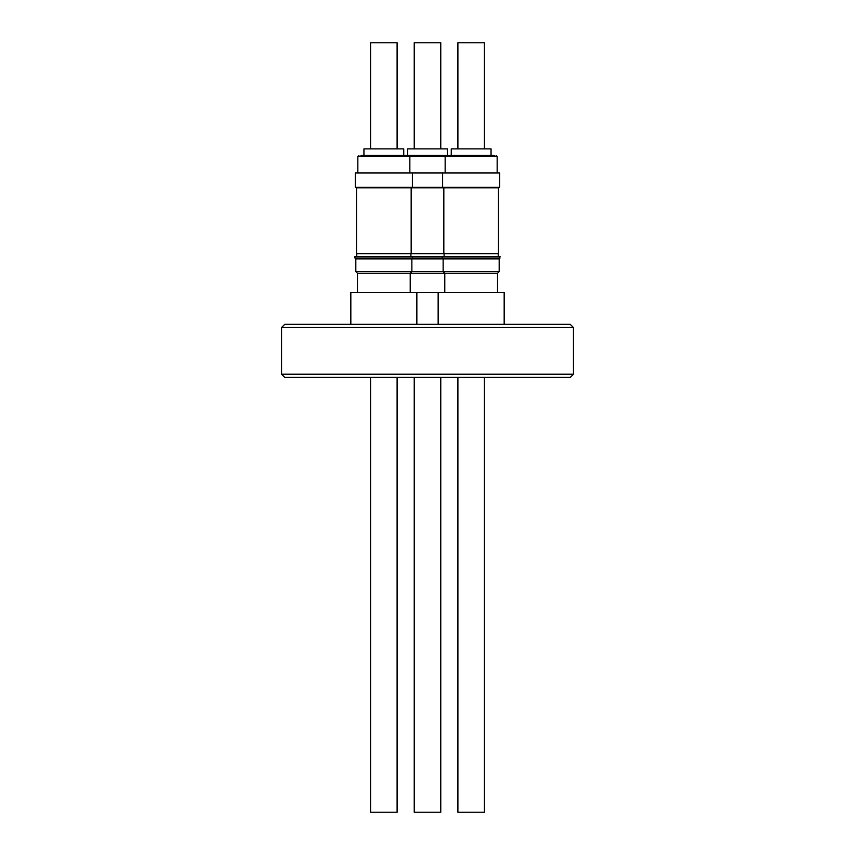 <?xml version="1.0" encoding="UTF-8"?>
<svg xmlns="http://www.w3.org/2000/svg" width="855" height="855" viewBox="0 0 855 855"><rect width="100%" height="100%" fill="white"/><g stroke="black" fill="none" stroke-linecap="round" stroke-linejoin="round"><path stroke-width="1.28" d="M404.607 155.471L494.35 155.471L448.277 155.471L451.258 155.471L451.258 148.888L491.059 148.888L491.059 155.471M360.949 155.471L407.033 155.471L360.949 155.471M414.237 377.408L414.237 812.25L440.763 812.25L440.763 377.408M440.763 148.888L440.763 42.75L414.237 42.75L414.237 148.888M407.6 155.471L407.6 148.888L447.4 148.888L447.4 155.471L403.742 155.471L403.742 148.888L363.941 148.888L363.941 155.471M427.5 172.977L499.715 172.977L499.715 187.309L355.285 187.309L355.285 172.977L427.5 172.977M427.5 187.844L498.486 187.844L498.486 253.646L356.514 253.646L356.514 187.844L427.5 187.844M427.5 256.489L354.943 256.489L354.943 257.986L442.27 257.986L442.27 256.489L427.5 256.489M504.172 324.334L504.172 292.389L350.828 292.389L350.828 324.334M497.535 292.389L497.535 273.247L357.465 273.247L355.819 271.601L355.819 258.862L499.181 258.862L500.057 256.489L442.27 256.489M355.819 271.601L499.181 271.601L499.181 258.862M457.895 377.408L457.895 812.25L484.432 812.25L484.432 377.408M484.432 148.888L484.432 42.75L457.895 42.75L457.895 148.888M444.782 292.389L444.782 273.247L443.136 271.601L443.136 258.862L442.27 257.986L500.057 257.986M370.568 377.408L370.568 812.25L397.105 812.25L397.105 377.408M397.105 148.888L397.105 42.75L370.568 42.75L370.568 148.888M410.218 292.389L410.218 273.247L411.864 271.601L411.864 258.862L412.73 256.489M573.438 327.518L570.253 324.334L284.747 324.334L281.562 327.518L281.562 374.223L573.438 374.223L573.438 327.518L281.562 327.518M573.438 374.223L570.253 377.408L284.747 377.408L281.562 374.223M450.393 155.471L447.4 155.471M357.839 172.977L357.839 156.529L497.161 156.529L496.103 155.471M409.844 172.977L409.844 156.529L408.786 155.471M497.161 172.977L497.161 156.529M498.23 187.844L498.23 187.309M498.23 253.646L498.23 256.489M497.535 273.247L499.181 271.601M412.388 172.977L412.388 187.309M410.902 187.844L410.902 187.309M411.17 187.844L411.17 253.646M410.902 253.646L410.902 256.489M416.845 324.334L416.845 292.389M357.839 156.529L358.897 155.471M356.77 187.844L356.77 187.309M356.77 253.646L356.77 256.489M355.819 258.862L354.943 257.986M357.465 292.389L357.465 273.247M445.156 172.977L445.156 156.529L446.214 155.471M442.612 172.977L442.612 187.309M444.098 187.844L444.098 187.309M443.831 187.844L443.831 253.646M444.098 253.646L444.098 256.489M438.155 324.334L438.155 292.389"/></g></svg>
